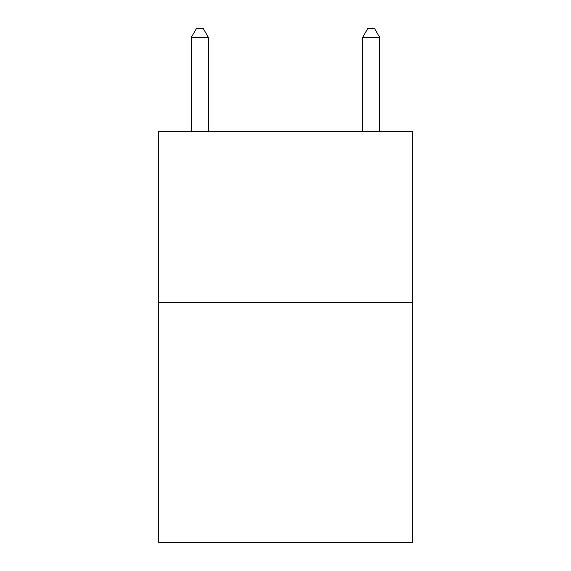 <?xml version="1.0" encoding="UTF-8"?>
<svg xmlns="http://www.w3.org/2000/svg" width="571" height="571" viewBox="0 0 571 571"><rect width="100%" height="100%" fill="white"/><g stroke="black" fill="none" stroke-linecap="round" stroke-linejoin="round"><path stroke-width="0.86" d="M412.262 302.63L412.262 542.45L158.738 542.45L158.738 131.33L412.262 131.33L412.262 302.63L158.738 302.63M208.415 131.33L208.415 37.458L191.285 37.458L191.285 131.33M191.285 37.458L196.424 28.55L203.276 28.55L208.415 37.458M379.715 131.33L379.715 37.458L362.585 37.458L362.585 131.33M362.585 37.458L367.724 28.55L374.576 28.55L379.715 37.458"/></g></svg>
